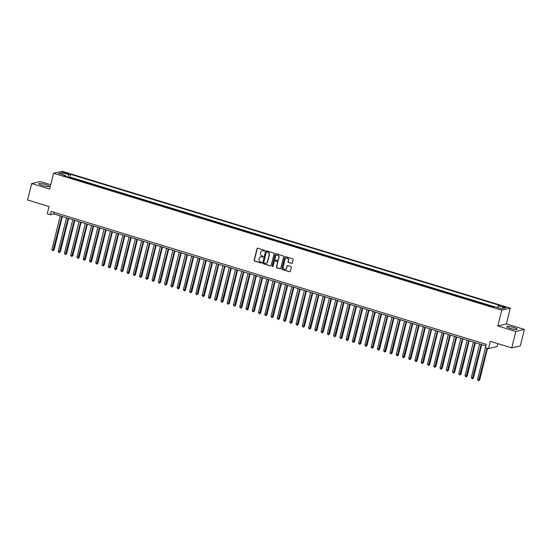 <?xml version="1.0" encoding="UTF-8"?>
<svg xmlns="http://www.w3.org/2000/svg" width="552" height="552" viewBox="0 0 552 552"><rect width="100%" height="100%" fill="white"/><g stroke="black" fill="none" stroke-linecap="round" stroke-linejoin="round"><path stroke-width="0.83" d="M264.643 250.746A0.469 0.442 -103.2 0 0 264.325 250.159L257.798 248.165A0.676 0.635 -103.2 0 0 257.025 248.621L254.148 260.247A0.676 0.635 -103.2 0 0 254.603 261.075L261.13 263.069A0.469 0.442 -103.2 0 0 261.669 262.752A0.469 0.442 -103.2 0 0 261.351 262.165L260.51 261.91A2.16 2.022 -103.2 0 1 259.054 259.247L259.295 258.274A2.16 2.022 -103.2 0 1 261.772 256.811L262.614 257.066A0.469 0.442 -103.2 0 0 263.159 256.749A0.469 0.442 -103.2 0 0 262.842 256.162L261.993 255.907A2.16 2.022 -103.2 0 1 260.537 253.237L260.779 252.271A2.16 2.022 -103.2 0 1 263.256 250.808L264.097 251.063A0.469 0.442 -103.2 0 0 264.643 250.746M513.781 327.536A5.361 0.89 13.9 0 0 506.764 326.674A5.361 0.89 13.9 0 0 510.158 328.385A5.361 0.89 13.9 0 0 517.169 329.254A5.361 0.89 13.9 0 0 513.781 327.536M45.913 184.609A5.361 0.89 13.9 0 0 38.895 183.747A5.361 0.89 13.9 0 0 42.29 185.458A5.361 0.89 13.9 0 0 49.3 186.321A5.361 0.89 13.9 0 0 45.913 184.609M504.721 306.767A2.201 0.366 13.9 0 0 501.844 306.415A2.201 0.366 13.9 0 0 503.238 307.112A2.201 0.366 13.9 0 0 506.115 307.471A2.201 0.366 13.9 0 0 504.721 306.767M291.601 263.387A0.676 0.635 -103.2 0 0 292.374 262.931L293.181 259.668A0.676 0.635 -103.2 0 0 292.726 258.833L285.474 256.618A0.676 0.635 -103.2 0 0 284.701 257.08L281.824 268.7A0.676 0.635 -103.2 0 0 282.279 269.535L289.531 271.75A0.676 0.635 -103.2 0 0 290.304 271.287L291.277 267.354A0.676 0.635 -103.2 0 0 290.821 266.519L287.723 265.567A0.676 0.635 -103.2 0 0 286.943 266.029L286.46 267.982A1.801 1.69 -103.2 0 1 285.232 269.238A1.801 1.69 -103.2 0 1 283.176 266.975L285.067 259.33A1.801 1.69 -103.2 0 1 286.302 258.074A1.801 1.69 -103.2 0 1 288.358 260.33L288.04 261.607A0.676 0.635 -103.2 0 0 288.496 262.442L291.829 263.332A0.676 0.635 -103.2 0 0 292.022 263.359M50.729 184.741L40.255 181.546L31.671 183.554L27.6 199.996L49.038 206.545L47.244 213.783L50.377 214.735L51.191 211.45L486.202 344.338L485.387 347.629L488.513 348.581L497.104 346.573L497.828 343.648M515.809 331.455L524.4 329.44L506.405 323.948L497.814 325.956L515.809 331.455L511.745 347.898L490.307 341.35L488.513 348.581M497.814 325.956L501.727 310.169L53.572 173.266L62.162 171.251L510.31 308.161L501.727 310.169M31.671 183.554L49.666 189.053L53.572 173.266M274.068 253.83A0.676 0.635 -103.2 0 0 273.619 252.995L266.368 250.78A0.676 0.635 -103.2 0 0 265.595 251.243L262.717 262.862A0.676 0.635 -103.2 0 0 263.173 263.697L270.425 265.912A0.676 0.635 -103.2 0 0 271.198 265.45L274.068 253.83M275.924 253.699L283.169 255.914A0.676 0.635 -103.2 0 1 283.625 256.749L280.747 268.369A0.676 0.635 -103.2 0 1 279.974 268.831L276.869 267.879A0.676 0.635 -103.2 0 1 276.421 267.051L277.587 262.338A0.676 0.635 -103.2 0 0 277.132 261.503L275.068 260.875A0.676 0.635 -103.2 0 0 274.296 261.331L273.081 266.236A0.469 0.442 -103.2 0 1 272.764 266.568A0.469 0.442 -103.2 0 1 272.226 265.974L275.144 254.161A0.676 0.635 -103.2 0 1 275.924 253.699M524.4 329.44L520.329 345.89L511.745 347.898M491.804 306.65L488.479 305.635M485.546 304.738L482.22 303.724M479.288 302.827L475.962 301.813M473.023 300.916L469.704 299.902M466.764 299.005L463.445 297.99M460.506 297.093L457.187 296.079M454.248 295.182L450.929 294.168M447.989 293.271L444.664 292.256M441.731 291.352L438.405 290.338M435.473 289.441L432.147 288.427M429.214 287.53L425.889 286.516M422.949 285.619L419.63 284.604M416.691 283.707L413.372 282.693M410.433 281.796L407.114 280.782M404.174 279.885L400.856 278.87M397.916 277.973L394.59 276.959M391.658 276.062L388.332 275.041M385.399 274.144L382.074 273.13M379.141 272.233L375.815 271.218M372.883 270.321L369.557 269.307M366.618 268.41L363.299 267.396M360.359 266.499L357.041 265.484M354.101 264.587L350.782 263.573M347.843 262.676L344.524 261.662M341.584 260.765L338.259 259.75M335.326 258.853L332 257.832M329.068 256.935L325.742 255.921M322.81 255.024L319.484 254.01M316.544 253.113L313.225 252.098M310.286 251.201L306.967 250.187M304.028 249.29L300.709 248.276M297.769 247.379L294.451 246.364M291.511 245.467L288.185 244.453M285.253 243.556L281.927 242.542M278.995 241.638L275.669 240.624M272.736 239.727L269.41 238.712M266.471 237.815L263.152 236.801M260.213 235.904L256.894 234.89M253.954 233.993L250.636 232.978M247.696 232.082L244.377 231.067M241.438 230.17L238.119 229.156M235.18 228.259L231.854 227.245M228.921 226.348L225.595 225.326M222.663 224.429L219.337 223.415M216.405 222.518L213.079 221.504M210.139 220.607L206.821 219.592M203.881 218.695L200.562 217.681M197.623 216.784L194.304 215.77M191.365 214.873L188.046 213.859M185.106 212.962L181.78 211.947M178.848 211.05L175.522 210.036M172.59 209.139L169.264 208.118M166.331 207.221L163.006 206.207M160.066 205.309L156.747 204.295M153.808 203.398L150.489 202.384M147.55 201.487L144.231 200.473M141.291 199.576L137.972 198.561M135.033 197.664L131.714 196.65M128.775 195.753L125.449 194.739M122.516 193.842L119.191 192.827M116.258 191.923L112.932 190.909M110 190.012L106.674 188.998M103.735 188.101L100.416 187.087M97.476 186.19L94.157 185.175M91.218 184.278L87.899 183.264M84.96 182.367L81.641 181.353M78.701 180.456L74.948 179.31M64.432 173.052L65.812 173.473A2.132 0.352 13.9 0 0 68.6 173.818A2.132 0.352 13.9 0 0 67.254 173.135L65.874 172.714A2.132 0.352 13.9 0 0 63.087 172.369A2.132 0.352 13.9 0 0 64.432 173.052M497.49 307.512L498.394 305.884L500.015 305.504L70.642 174.335L69.021 174.715L67.696 177.095M498.394 305.884L505.28 307.988L501.747 308.816L494.868 306.712L493.24 307.091L63.866 175.922L65.488 175.543L58.602 173.438L62.134 172.61L69.021 174.715M81.206 181.222L81.696 181.104M87.464 183.133L87.961 183.016M93.723 185.044L94.219 184.927M99.981 186.955L100.478 186.838M106.239 188.867L106.736 188.749M112.498 190.778L112.994 190.661M118.756 192.689L119.253 192.579M125.021 194.601L125.511 194.49M131.279 196.519L131.769 196.402M137.538 198.43L138.035 198.313M143.796 200.341L144.293 200.224M150.054 202.253L150.551 202.135M156.313 204.164L156.809 204.047M162.571 206.075L163.068 205.958M168.829 207.987L169.326 207.869M175.094 209.898L175.584 209.788M181.353 211.809L181.843 211.699M187.611 213.727L188.101 213.61M193.869 215.639L194.366 215.522M200.128 217.55L200.624 217.433M206.386 219.461L206.883 219.344M212.644 221.373L213.141 221.255M218.902 223.284L219.399 223.167M225.168 225.195L225.658 225.078M231.426 227.107L231.916 226.996M237.684 229.025L238.174 228.907M243.943 230.936L244.439 230.819M250.201 232.847L250.698 232.73M256.459 234.759L256.956 234.641M262.717 236.67L263.214 236.553M268.976 238.581L269.473 238.464M275.234 240.493L275.731 240.375M281.499 242.404L281.989 242.293M287.758 244.315L288.248 244.205M294.016 246.233L294.506 246.116M300.274 248.145L300.771 248.027M306.532 250.056L307.029 249.939M312.791 251.967L313.288 251.85M319.049 253.879L319.546 253.761M325.307 255.79L325.804 255.673M331.573 257.701L332.062 257.584M337.831 259.612L338.321 259.502M344.089 261.524L344.579 261.413M350.347 263.442L350.844 263.325M356.606 265.353L357.103 265.236M362.864 267.265L363.361 267.147M369.122 269.176L369.619 269.059M375.381 271.087L375.877 270.97M381.639 272.998L382.136 272.881M387.904 274.91L388.394 274.799M394.162 276.821L394.652 276.711M400.421 278.739L400.918 278.622M406.679 280.651L407.176 280.533M412.937 282.562L413.434 282.445M419.196 284.473L419.692 284.356M425.454 286.385L425.951 286.267M431.712 288.296L432.209 288.178M437.977 290.207L438.467 290.09M444.236 292.118L444.726 292.008M450.494 294.03L450.984 293.919M456.752 295.948L457.249 295.831M463.011 297.859L463.507 297.742M469.269 299.77L469.766 299.653M475.527 301.682L476.024 301.565M481.786 303.593L482.282 303.476M488.044 305.504L488.541 305.387M494.509 306.795L69.959 177.095L69.179 177.282L72.443 178.544M506.405 323.948L510.31 308.161M50.377 214.735L53.861 213.921L485.815 345.883M54.241 212.382L53.861 213.921M69.959 177.095L70.642 174.335M65.591 176.447L65.488 175.543M62.659 174.68L62.134 172.61M264.436 251.029A0.469 0.442 -103.2 0 1 264.332 251.008L263.49 250.753A2.16 2.022 -103.2 0 0 262.373 250.746M260.882 256.749A2.16 2.022 -103.2 0 1 262 256.756L262.849 257.011A0.469 0.442 -103.2 0 0 262.945 257.032M257.605 248.138A0.676 0.635 -103.2 0 0 257.253 248.572L254.375 260.192A0.676 0.635 -103.2 0 0 254.831 261.027L261.358 263.021A0.469 0.442 -103.2 0 0 261.462 263.035M266.174 250.76A0.676 0.635 -103.2 0 0 265.822 251.188L262.952 262.807A0.676 0.635 -103.2 0 0 263.401 263.642L270.652 265.857A0.676 0.635 -103.2 0 0 270.846 265.885M266.816 251.891A0.469 0.442 -103.2 0 0 266.278 252.216L263.752 262.414A0.469 0.442 -103.2 0 0 264.07 263L264.96 263.269A2.16 2.022 -103.2 0 0 267.437 261.807L269.162 254.831A2.16 2.022 -103.2 0 0 267.713 252.167L267.051 251.843A0.469 0.442 -103.2 0 0 266.719 251.878M266.078 263.276A2.16 2.022 -103.2 0 0 267.672 261.752L267.437 261.807M267.051 251.843L267.941 252.112A2.16 2.022 -103.2 0 1 269.397 254.776L267.672 261.752M274.875 260.848A0.676 0.635 -103.2 0 1 275.303 260.82L277.359 261.448A0.676 0.635 -103.2 0 1 277.815 262.283L276.649 266.995A0.676 0.635 -103.2 0 0 277.104 267.83L280.209 268.776A0.676 0.635 -103.2 0 0 280.402 268.803M275.724 253.678A0.676 0.635 -103.2 0 0 275.379 254.106L272.453 265.919A0.469 0.442 -103.2 0 0 272.874 266.519M278.794 257.446A1.801 1.69 -103.2 0 0 276.738 255.183A1.801 1.69 -103.2 0 0 275.51 256.438L274.841 259.136A0.676 0.635 -103.2 0 0 275.296 259.971L277.352 260.599A0.676 0.635 -103.2 0 0 278.125 260.137L279.029 257.391A1.801 1.69 -103.2 0 0 276.856 255.162M277.78 260.572A0.676 0.635 -103.2 0 0 278.36 260.089L278.125 260.137M279.029 257.391L278.36 260.089M286.419 258.046A1.801 1.69 -103.2 0 1 288.586 260.275L288.275 261.551A0.676 0.635 -103.2 0 0 288.724 262.386L291.829 263.332M285.343 269.203A1.801 1.69 -103.2 0 0 286.695 267.927L286.46 267.982M287.523 265.546A0.676 0.635 -103.2 0 0 287.178 265.974L286.695 267.927M285.28 256.597A0.676 0.635 -103.2 0 0 284.935 257.025L282.058 268.645A0.676 0.635 -103.2 0 0 282.514 269.479L289.759 271.694A0.676 0.635 -103.2 0 0 289.959 271.722M60.258 215.88L51.922 249.573L53.489 250.049L54.068 249.918L62.335 216.508M54.068 249.918L52.978 250.725L61.824 216.356M52.978 250.725L51.922 249.573M66.516 217.792L58.181 251.484L59.747 251.967L60.327 251.829L68.593 218.426M60.327 251.829L59.236 252.637L68.082 218.268M59.236 252.637L58.181 251.484M72.781 219.703L64.439 253.396L66.005 253.879L66.585 253.741L74.851 220.338M66.585 253.741L65.495 254.548L74.341 220.179M65.495 254.548L64.439 253.396M79.039 221.614L70.697 255.314L72.843 255.652L81.109 222.249M72.843 255.652L71.753 256.459L80.606 222.09M71.753 256.459L70.697 255.314M85.298 223.525L76.956 257.225L79.102 257.563L87.368 224.16M79.102 257.563L78.018 258.37L86.864 224.002M78.018 258.37L76.956 257.225M91.556 225.437L83.214 259.136L85.36 259.474L93.626 226.072M85.36 259.474L84.277 260.282L93.122 225.92M84.277 260.282L83.214 259.136M97.814 227.348L89.479 261.048L91.618 261.386L99.891 227.983M91.618 261.386L90.535 262.193L99.381 227.831M90.535 262.193L89.479 261.048M104.073 229.259L95.737 262.959L97.883 263.304L106.15 229.894M97.883 263.304L96.793 264.104L105.639 229.742M96.793 264.104L95.737 262.959M110.331 231.178L101.996 264.87L103.562 265.346L104.142 265.215L112.408 231.805M104.142 265.215L103.051 266.023L111.897 231.654M103.051 266.023L101.996 264.87M116.589 233.089L108.254 266.782L109.82 267.265L110.4 267.127L118.666 233.717M110.4 267.127L109.31 267.934L118.156 233.565M109.31 267.934L108.254 266.782M122.855 235L114.512 268.693L116.079 269.176L116.658 269.038L124.924 235.635M116.658 269.038L115.568 269.845L124.414 235.476M115.568 269.845L114.512 268.693M129.113 236.911L120.771 270.604L122.337 271.087L122.917 270.949L131.183 237.546M122.917 270.949L121.826 271.757L130.672 237.388M121.826 271.757L120.771 270.604M135.371 238.823L127.029 272.522L129.175 272.86L137.441 239.458M129.175 272.86L128.092 273.668L136.937 239.299M128.092 273.668L127.029 272.522M141.629 240.734L133.287 274.434L135.433 274.772L143.699 241.369M135.433 274.772L134.35 275.579L143.196 241.21M134.35 275.579L133.287 274.434M147.888 242.645L139.546 276.345L141.691 276.683L149.958 243.28M141.691 276.683L140.608 277.49L149.454 243.128M140.608 277.49L139.546 276.345M154.146 244.557L145.811 278.256L147.95 278.594L156.223 245.191M147.95 278.594L146.866 279.402L155.712 245.04M146.866 279.402L145.811 278.256M160.404 246.475L152.069 280.168L153.629 280.644L154.215 280.513L162.481 247.103M154.215 280.513L153.125 281.32L161.971 246.951M153.125 281.32L152.069 280.168M166.663 248.386L158.327 282.079L159.894 282.555L160.473 282.424L168.739 249.014M160.473 282.424L159.383 283.231L168.229 248.862M159.383 283.231L158.327 282.079M172.928 250.297L164.586 283.99L166.152 284.473L166.732 284.335L174.998 250.932M166.732 284.335L165.641 285.142L174.487 250.774M165.641 285.142L164.586 283.99M179.186 252.209L170.844 285.901L172.41 286.385L172.99 286.246L181.256 252.844M172.99 286.246L171.9 287.054L180.745 252.685M171.9 287.054L170.844 285.901M185.444 254.12L177.102 287.813L178.669 288.296L179.248 288.158L187.514 254.755M179.248 288.158L178.158 288.965L187.011 254.596M178.158 288.965L177.102 287.813M191.703 256.031L183.361 289.731L185.506 290.069L193.773 256.666M185.506 290.069L184.423 290.876L193.269 256.507M184.423 290.876L183.361 289.731M197.961 257.943L189.619 291.642L191.765 291.98L200.031 258.577M191.765 291.98L190.681 292.788L199.527 258.419M190.681 292.788L189.619 291.642M204.219 259.854L195.884 293.554L198.023 293.892L206.296 260.489M198.023 293.892L196.94 294.699L205.786 260.337M196.94 294.699L195.884 293.554M210.478 261.765L202.142 295.465L204.288 295.81L212.554 262.4M204.288 295.81L203.198 296.61L212.044 262.248M203.198 296.61L202.142 295.465M216.736 263.683L208.401 297.376L209.967 297.852L210.547 297.721L218.813 264.311M210.547 297.721L209.456 298.528L218.302 264.16M209.456 298.528L208.401 297.376M222.994 265.595L214.659 299.287L216.225 299.764L216.805 299.632L225.071 266.223M216.805 299.632L215.715 300.44L224.56 266.071M215.715 300.44L214.659 299.287M229.259 267.506L220.917 301.199L222.484 301.682L223.063 301.544L231.329 268.141M223.063 301.544L221.973 302.351L230.819 267.982M221.973 302.351L220.917 301.199M235.518 269.417L227.176 303.11L228.742 303.593L229.321 303.455L237.588 270.052M229.321 303.455L228.231 304.262L237.077 269.893M228.231 304.262L227.176 303.11M241.776 271.329L233.434 305.028L235.58 305.366L243.846 271.963M235.58 305.366L234.496 306.174L243.342 271.805M234.496 306.174L233.434 305.028M248.034 273.24L239.692 306.94L241.838 307.278L250.104 273.875M241.838 307.278L240.755 308.085L249.601 273.716M240.755 308.085L239.692 306.94M254.293 275.151L245.95 308.851L248.096 309.189L256.363 275.786M248.096 309.189L247.013 309.996L255.859 275.634M247.013 309.996L245.95 308.851M260.551 277.063L252.216 310.762L254.355 311.1L262.628 277.697M254.355 311.1L253.271 311.908L262.117 277.546M253.271 311.908L252.216 310.762M266.809 278.974L258.474 312.673L260.62 313.018L268.886 279.609M260.62 313.018L259.53 313.826L268.375 279.457M259.53 313.826L258.474 312.673M273.067 280.892L264.732 314.585L266.299 315.061L266.878 314.93L275.144 281.52M266.878 314.93L265.788 315.737L274.634 281.368M265.788 315.737L264.732 314.585M279.333 282.803L270.991 316.496L272.557 316.979L273.137 316.841L281.403 283.431M273.137 316.841L272.046 317.648L280.892 283.279M272.046 317.648L270.991 316.496M285.591 284.715L277.249 318.407L278.815 318.89L279.395 318.752L287.661 285.349M279.395 318.752L278.305 319.56L287.15 285.191M278.305 319.56L277.249 318.407M291.849 286.626L283.507 320.319L285.073 320.802L285.653 320.664L293.919 287.261M285.653 320.664L284.57 321.471L293.416 287.102M284.57 321.471L283.507 320.319M298.108 288.537L289.765 322.237L291.911 322.575L300.178 289.172M291.911 322.575L290.828 323.382L299.674 289.013M290.828 323.382L289.765 322.237M304.366 290.449L296.024 324.148L298.17 324.486L306.436 291.083M298.17 324.486L297.086 325.294L305.932 290.925M297.086 325.294L296.024 324.148M310.624 292.36L302.289 326.059L304.428 326.398L312.701 292.995M304.428 326.398L303.345 327.205L312.19 292.843M303.345 327.205L302.289 326.059M316.882 294.271L308.547 327.971L310.693 328.316L318.959 294.906M310.693 328.316L309.603 329.116L318.449 294.754M309.603 329.116L308.547 327.971M323.141 296.189L314.806 329.882L316.372 330.358L316.952 330.227L325.218 296.817M316.952 330.227L315.861 331.034L324.707 296.665M315.861 331.034L314.806 329.882M329.399 298.101L321.064 331.793L322.63 332.269L323.21 332.138L331.476 298.729M323.21 332.138L322.12 332.946L330.965 298.577M322.12 332.946L321.064 331.793M335.664 300.012L327.322 333.705L328.888 334.188L329.468 334.05L337.734 300.647M329.468 334.05L328.378 334.857L337.224 300.488M328.378 334.857L327.322 333.705M341.923 301.923L333.58 335.616L335.147 336.099L335.726 335.961L343.993 302.558M335.726 335.961L334.636 336.768L343.482 302.399M334.636 336.768L333.58 335.616M348.181 303.835L339.839 337.527L341.405 338.01L341.985 337.872L350.251 304.469M341.985 337.872L340.901 338.68L349.747 304.311M340.901 338.68L339.839 337.527M354.439 305.746L346.097 339.445L348.243 339.784L356.509 306.381M348.243 339.784L347.16 340.591L356.005 306.222M347.16 340.591L346.097 339.445M360.697 307.657L352.362 341.357L354.501 341.695L362.767 308.292M354.501 341.695L353.418 342.502L362.264 308.133M353.418 342.502L352.362 341.357M366.956 309.568L358.621 343.268L360.767 343.606L369.033 310.203M360.767 343.606L359.676 344.413L368.522 310.051M359.676 344.413L358.621 343.268M373.214 311.48L364.879 345.179L367.025 345.524L375.291 312.115M367.025 345.524L365.935 346.325L374.78 311.963M365.935 346.325L364.879 345.179M379.472 313.398L371.137 347.091L372.703 347.567L373.283 347.436L381.549 314.026M373.283 347.436L372.193 348.243L381.039 313.874M372.193 348.243L371.137 347.091M385.738 315.309L377.396 349.002L378.962 349.478L379.541 349.347L387.808 315.937M379.541 349.347L378.451 350.154L387.297 315.785M378.451 350.154L377.396 349.002M391.996 317.221L383.654 350.913L385.22 351.396L385.8 351.258L394.066 317.855M385.8 351.258L384.709 352.066L393.555 317.697M384.709 352.066L383.654 350.913M398.254 319.132L389.912 352.825L391.478 353.308L392.058 353.17L400.324 319.767M392.058 353.17L390.975 353.977L399.82 319.608M390.975 353.977L389.912 352.825M404.512 321.043L396.17 354.743L398.316 355.081L406.582 321.678M398.316 355.081L397.233 355.888L406.079 321.519M397.233 355.888L396.17 354.743M410.771 322.954L402.429 356.654L404.575 356.992L412.841 323.589M404.575 356.992L403.491 357.799L412.337 323.431M403.491 357.799L402.429 356.654M417.029 324.866L408.694 358.565L410.833 358.903L419.106 325.501M410.833 358.903L409.75 359.711L418.595 325.349M409.75 359.711L408.694 358.565M423.287 326.777L414.952 360.477L417.098 360.815L425.364 327.412M417.098 360.815L416.008 361.622L424.854 327.26M416.008 361.622L414.952 360.477M429.546 328.688L421.211 362.388L423.356 362.733L431.623 329.323M423.356 362.733L422.266 363.54L431.112 329.171M422.266 363.54L421.211 362.388M435.804 330.607L427.469 364.299L429.035 364.775L429.615 364.644L437.881 331.234M429.615 364.644L428.524 365.452L437.37 331.083M428.524 365.452L427.469 364.299M442.069 332.518L433.727 366.211L435.293 366.694L435.873 366.556L444.139 333.146M435.873 366.556L434.783 367.363L443.629 332.994M434.783 367.363L433.727 366.211M448.327 334.429L439.985 368.122L441.552 368.605L442.131 368.467L450.397 335.064M442.131 368.467L441.041 369.274L449.894 334.905M441.041 369.274L439.985 368.122M454.586 336.34L446.244 370.033L447.81 370.516L448.39 370.378L456.656 336.975M448.39 370.378L447.306 371.185L456.152 336.817M447.306 371.185L446.244 370.033M460.844 338.252L452.502 371.951L454.648 372.289L462.914 338.887M454.648 372.289L453.565 373.097L462.41 338.728M453.565 373.097L452.502 371.951M467.102 340.163L458.767 373.863L460.906 374.201L469.179 340.798M460.906 374.201L459.823 375.008L468.669 340.639M459.823 375.008L458.767 373.863M473.361 342.074L465.026 375.774L467.171 376.112L475.438 342.709M467.171 376.112L466.081 376.919L474.927 342.557M466.081 376.919L465.026 375.774M479.619 343.986L471.284 377.685L473.43 378.03L481.696 344.62M473.43 378.03L472.339 378.831L481.185 344.469M472.339 378.831L471.284 377.685M485.449 347.65L477.542 379.597L479.108 380.073L479.688 379.942L487.519 348.277M479.688 379.942L478.598 380.749L487.016 348.126M478.598 380.749L477.542 379.597M65.695 173.438L65.874 172.714M67.089 173.79L67.254 173.135"/></g></svg>
